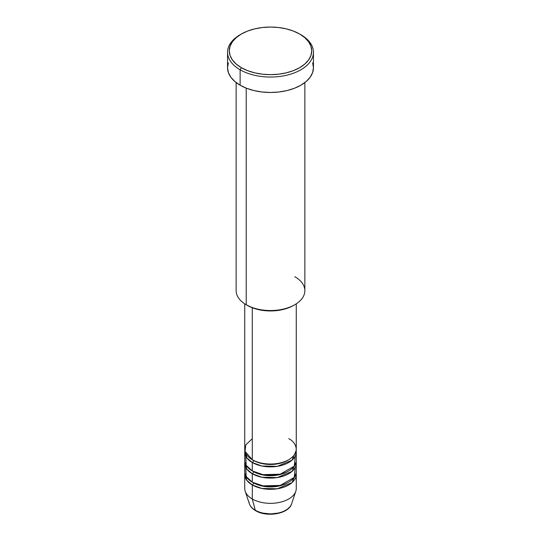 <?xml version="1.0" encoding="UTF-8"?>
<svg xmlns="http://www.w3.org/2000/svg" width="541" height="541" viewBox="0 0 541 541"><rect width="100%" height="100%" fill="white"/><g stroke="black" fill="none" stroke-linecap="round" stroke-linejoin="round"><path stroke-width="0.81" d="M291.017 505.166A21.505 12.416 180 0 1 255.291 510.231A1.718 0.994 120 0 0 255.609 510.684A1.718 0.994 -60 0 1 255.291 510.231A21.505 12.416 0 0 0 276.803 513.321A21.505 12.416 0 0 0 291.619 503.806C288.779 513.957 266.76 517.595 255.609 510.677C252.444 508.858 250.368 506.565 249.381 503.806A21.505 12.416 0 0 0 255.291 510.231L252.282 498.985L255.291 510.231A21.505 12.416 180 0 1 249.022 502.055M252.282 438.677L245.851 444.864L244.992 451.295L252.282 459.715A25.765 14.878 0 0 0 280.36 462.934A25.765 14.878 0 0 0 296.265 449.192L296.265 303.819M296.265 451.999A25.765 14.878 180 0 0 296.15 450.592L292.052 460.154L277.323 466.342L261.851 466.011L252.282 462.514A1.718 0.994 120 0 0 253.492 460.411A1.718 0.994 -60 0 1 252.282 462.514L246.858 457.916L244.85 450.592A25.765 14.878 180 0 0 244.735 451.999L244.735 460.411A25.765 14.878 0 0 0 252.282 470.934A25.765 14.878 0 0 0 280.36 474.159A25.765 14.878 0 0 0 296.265 460.411L296.265 451.999A25.765 14.878 180 0 1 280.36 465.74A25.765 14.878 180 0 1 252.282 462.514L252.282 470.934L252.282 462.514A25.765 14.878 180 0 1 244.735 451.999M245.783 456.205L246.169 465.307L252.282 470.934L262.946 474.64L280.177 474.2L294.243 466.193L295.217 456.205M296.265 463.218A25.765 14.878 180 0 0 296.15 461.818L292.052 471.373L277.323 477.568L261.851 477.23L252.282 473.74A1.718 0.994 120 0 0 253.492 471.637A1.718 0.994 -60 0 1 252.282 473.74L246.858 469.135L244.85 461.818A25.765 14.878 180 0 0 244.735 463.218L244.735 471.637A25.765 14.878 0 0 0 252.282 482.153A25.765 14.878 0 0 0 280.36 485.378A25.765 14.878 0 0 0 296.265 471.637L296.265 463.218A25.765 14.878 180 0 1 280.36 476.966A25.765 14.878 180 0 1 252.282 473.74L252.282 482.153L252.282 473.74A25.765 14.878 180 0 1 244.735 463.218M245.783 467.424L246.169 476.526L252.282 482.153L262.946 485.859L280.177 485.426L294.243 477.412L295.217 467.424M296.265 474.437A25.765 14.878 180 0 0 296.15 473.037L292.052 482.592L277.323 488.787L261.851 488.455L252.282 484.959A1.718 0.994 120 0 0 253.492 482.856A1.718 0.994 -60 0 1 252.282 484.959L246.858 480.354L244.85 473.037A25.765 14.878 180 0 0 244.735 474.437L244.735 488.469A25.765 14.878 0 0 0 252.282 498.985A25.765 14.878 0 0 0 280.36 502.21A25.765 14.878 0 0 0 296.265 488.469L296.265 474.437A25.765 14.878 180 0 1 280.36 488.185A25.765 14.878 180 0 1 252.282 484.959L252.282 498.985L252.282 484.959A25.765 14.878 180 0 1 244.735 474.437M294.791 276.674A34.353 19.834 180 0 1 294.791 304.725A34.353 19.834 180 0 1 246.209 304.725L247.42 305.428A32.636 18.847 0 0 0 293.58 305.428L288.63 307.768L282.99 309.513L276.87 310.581L270.5 310.947L264.13 310.581L258.01 309.513L252.37 307.768L246.209 304.725A34.353 19.834 0 0 0 283.646 309.026A34.353 19.834 0 0 0 304.853 290.7L304.853 82.563M241.347 34.022L240.13 34.725A42.949 24.791 0 0 0 240.13 69.789L241.347 67.686A41.231 23.804 180 0 1 241.347 34.022A41.231 23.804 180 0 1 299.653 34.022L293.405 31.06L286.277 28.862L278.541 27.51L270.5 27.05L262.459 27.51L254.723 28.862L247.595 31.06L241.347 34.022L236.221 37.627L232.414 41.745L230.067 46.208L229.269 50.854L230.067 55.493L232.414 59.963L236.221 64.075L241.347 67.686L247.595 70.641L254.723 72.846L262.459 74.198L270.5 74.658L278.541 74.198L286.277 72.846L293.405 70.641L299.653 67.686L304.779 64.075L308.586 59.963L310.933 55.493L311.731 50.854L310.933 46.208L308.586 41.745L304.779 37.627L299.653 34.022A41.231 23.804 180 0 1 299.653 67.686A41.231 23.804 180 0 1 241.347 67.686L240.13 69.789A42.949 24.791 0 0 0 300.864 69.789A42.949 24.791 0 0 0 300.87 34.725L300.87 34.725A42.949 24.791 180 0 1 313.449 52.254A42.949 24.791 180 0 1 286.933 75.165A42.949 24.791 180 0 1 240.13 69.789L240.13 85.214A42.949 24.791 0 0 0 286.933 90.59A42.949 24.791 0 0 0 313.449 67.686L312.624 72.521L310.176 77.174L306.206 81.461L300.87 85.214L294.358 88.298L286.933 90.59L278.879 92.004L270.5 92.477L262.121 92.004L254.067 90.59L246.642 88.298L240.13 85.214L240.13 69.789A42.949 24.791 180 0 1 227.551 52.254A42.949 24.791 180 0 1 240.752 34.374M252.282 307.734L252.282 459.715L252.282 307.734M246.209 88.129L246.209 304.725L246.209 88.129M291.619 503.806L295.799 491.282A25.765 14.878 180 0 1 278.054 502.69A25.765 14.878 180 0 1 252.282 498.985A25.765 14.878 180 0 1 245.201 491.282L249.381 503.806M262.906 513.078L270.5 513.95L278.094 513.078M227.551 52.254L227.551 67.686A42.949 24.791 0 0 0 240.13 85.214L234.794 81.461L230.824 77.174L228.376 72.521L227.551 67.686L228.376 62.844M312.624 62.844L313.449 67.686L313.449 52.254M236.147 82.563L236.147 290.7A34.353 19.834 0 0 0 246.209 304.725L246.209 304.725M244.735 303.819L244.735 449.192A25.765 14.878 0 0 0 252.282 459.715C256.88 463.211 274.984 467.356 288.718 459.715C301.959 451.782 294.784 441.328 288.718 438.677M288.089 482.504A24.047 13.883 180 0 1 253.492 482.856A24.047 13.883 0 0 0 284.708 484.242M288.089 471.285A24.047 13.883 180 0 1 253.492 471.637A24.047 13.883 0 0 0 284.708 473.017M288.089 460.06A24.047 13.883 180 0 1 253.492 460.411A24.047 13.883 0 0 0 284.708 461.798M294.791 304.725L293.58 305.428M293.716 458.45L292.661 456.787"/></g></svg>

